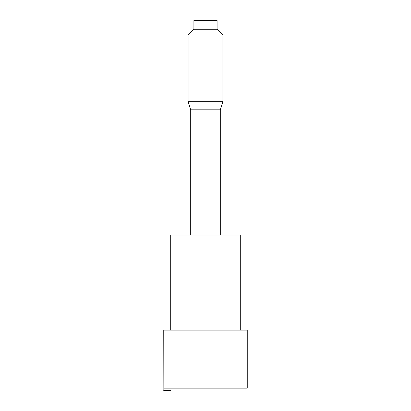 <?xml version="1.0" encoding="UTF-8"?>
<svg xmlns="http://www.w3.org/2000/svg" width="411" height="411" viewBox="0 0 411 411"><rect width="100%" height="100%" fill="white"/><g stroke="black" fill="none" stroke-linecap="round" stroke-linejoin="round"><path stroke-width="0.62" d="M193.905 29.248L193.905 20.55L217.095 20.55L217.095 29.248L193.905 29.248L188.104 35.043L188.104 101.717L222.896 101.717L222.896 35.043L188.104 35.043M188.104 101.717L190.714 109.835L220.286 109.835L222.896 101.717M240.286 330.151L240.286 235.066L170.714 235.066L170.714 330.151M171.418 388.133C170.498 391.205 170.498 391.205 171.418 388.133M164.338 388.133C163.578 391.205 163.578 391.205 164.338 388.133L247.242 388.133L247.242 330.151L163.758 330.151L163.85 390.111M217.095 29.248L222.896 35.043M220.286 109.835L220.286 235.066M190.714 109.835L190.714 235.066M163.758 390.45L170.714 390.45"/></g></svg>
